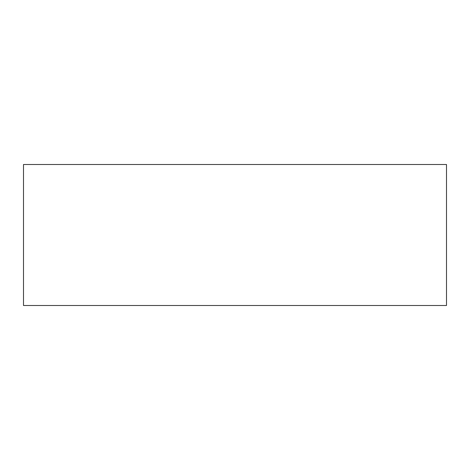 <?xml version="1.0" encoding="UTF-8"?>
<svg xmlns="http://www.w3.org/2000/svg" width="470" height="470" viewBox="0 0 470 470"><rect width="100%" height="100%" fill="white"/><g stroke="black" fill="none" stroke-linecap="round" stroke-linejoin="round"><path stroke-width="0.7" d="M23.5 164.5L446.5 164.5L446.5 305.5L23.5 305.5L23.5 164.5"/></g></svg>
